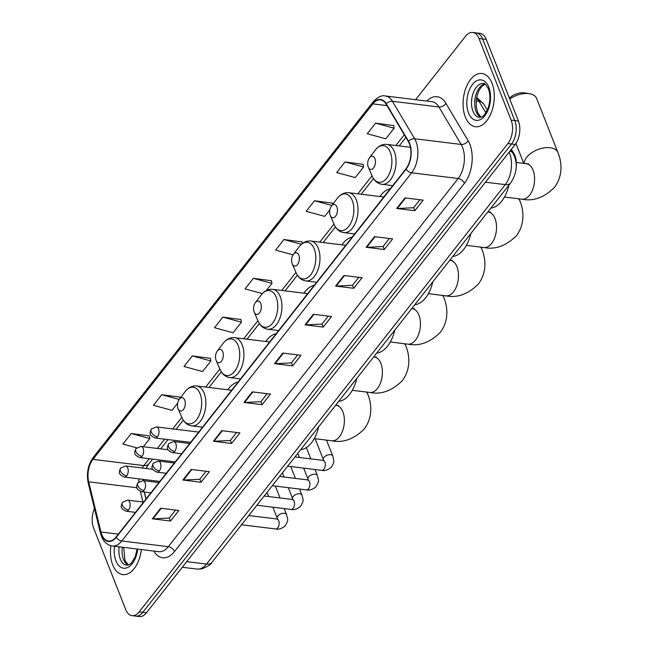 <?xml version="1.0" encoding="UTF-8"?>
<svg xmlns="http://www.w3.org/2000/svg" width="649" height="649" viewBox="0 0 649 649"><rect width="100%" height="100%" fill="white"/><g stroke="black" fill="none" stroke-linecap="round" stroke-linejoin="round"><path stroke-width="0.97" d="M238.126 381.993A29.603 16.979 -83 0 0 227.775 389.781M276.166 333.683A29.603 16.979 -83 0 0 265.814 341.471M314.205 285.365A29.603 16.979 -83 0 0 303.846 293.153M352.237 237.047A29.603 16.979 -83 0 0 341.885 244.835M390.276 188.737A29.603 16.979 -83 0 0 379.925 196.525M511.363 149.286L513.943 153.635A16.752 9.613 97 0 1 514.949 155.711A16.752 9.613 97 0 1 516.125 167.775M144.403 492.039L146.082 498.903M94.462 508.581A16.752 9.613 -83 0 0 93.602 527.994L125.752 609.606A16.752 9.613 -83 0 0 132.047 615.658L139.308 616.55A16.752 9.613 -83 0 0 146.423 612.802L515.152 144.476A16.752 9.613 -83 0 0 518.405 121.006L486.255 39.394A16.752 9.613 -83 0 0 479.96 33.342L476.325 32.896A16.752 9.613 -83 0 1 482.621 38.948A16.752 9.613 -83 0 0 476.325 32.896L472.691 32.45A16.752 9.613 -83 0 0 465.584 36.198L415.595 99.678M132.047 615.658A16.752 9.613 -83 0 0 139.154 611.918L507.883 143.583A16.752 9.613 -83 0 0 511.136 120.114L514.771 120.56L482.621 38.948L514.771 120.56A16.752 9.613 -83 0 1 511.517 144.029A16.752 9.613 -83 0 0 514.771 120.56L518.405 121.006M139.154 611.918L142.788 612.356L511.517 144.029L142.788 612.356A16.752 9.613 -83 0 1 135.682 616.104A16.752 9.613 -83 0 0 142.788 612.356L146.423 612.802M492.007 83.186A26.812 15.381 -83 0 0 481.939 73.507A26.812 15.381 -83 0 0 465.95 87.875A26.812 15.381 -83 0 0 465.349 117.047A26.812 15.381 -83 0 0 475.425 126.725A26.812 15.381 -83 0 0 491.415 112.358A26.812 15.381 -83 0 0 492.007 83.186A26.812 15.381 -83 0 0 481.939 73.507A26.812 15.381 -83 0 0 465.95 87.875A26.812 15.381 -83 0 0 465.349 117.047A26.812 15.381 -83 0 0 475.425 126.725A26.812 15.381 -83 0 0 491.415 112.358A26.812 15.381 -83 0 0 492.007 83.186M110.849 545.704A26.812 15.381 -83 0 0 112.731 564.922A26.812 15.381 -83 0 0 122.799 574.608A26.812 15.381 -83 0 0 141.36 549.541A26.812 15.381 -83 0 1 122.799 574.608A26.812 15.381 -83 0 1 112.731 564.922A26.812 15.381 -83 0 1 110.849 545.704M409.414 143.81A17.872 10.254 97 0 1 405.941 168.837L116.074 537.015A17.872 10.254 97 0 1 108.488 541.015A17.872 10.254 97 0 1 100.968 532.002L88.702 481.842A17.872 10.254 97 0 1 92.977 459.37L372.859 103.881A17.872 10.254 97 0 1 380.444 99.881A17.872 10.254 97 0 1 386.082 104.124L408.335 141.596A17.872 10.254 97 0 1 409.414 143.81M409.633 143.526A18.318 10.506 -83 0 0 408.537 141.255L386.285 103.783A18.318 10.506 -83 0 0 372.729 103.532L92.839 459.021A18.318 10.506 -83 0 0 88.459 482.061L100.725 532.221A18.318 10.506 -83 0 0 116.203 537.364L406.079 169.186A18.318 10.506 -83 0 0 409.633 143.526M175.546 510.065L169.235 518.072L152.945 518.843A4.47 2.661 -141.8 0 1 152.328 518.819L170.5 521.042L178.824 510.463L160.66 508.24L152.328 518.819M169.3 517.999L170.5 521.042M206.09 471.271L199.778 479.278L183.48 480.049A4.47 2.661 -141.8 0 1 182.872 480.025L201.036 482.248L209.367 471.669L191.204 469.446L182.872 480.025M199.843 479.205L201.036 482.248M236.625 432.477L230.322 440.484L214.024 441.263A4.47 2.661 -141.8 0 1 213.416 441.239L231.579 443.462L239.911 432.875L221.747 430.652L213.416 441.239M230.379 440.411L231.579 443.462M267.169 393.683L260.866 401.69L244.568 402.469A4.47 2.661 -141.8 0 1 243.959 402.445L262.123 404.668L270.455 394.089L252.291 391.866L243.959 402.445M260.922 401.617L262.123 404.668M419.879 199.722L413.575 207.729L397.277 208.507A4.47 2.661 -141.8 0 1 396.669 208.483L414.833 210.706L423.164 200.127L405 197.904L396.669 208.483M413.632 207.656L414.833 210.706M389.343 238.516L383.032 246.523L366.734 247.301A4.47 2.661 -141.8 0 1 366.125 247.277L384.289 249.492L392.621 238.913L374.457 236.69L366.125 247.277M383.088 246.45L384.289 249.492M358.8 277.31L352.488 285.317L336.198 286.087A4.47 2.661 -141.8 0 1 335.582 286.063L353.754 288.286L362.077 277.707L343.913 275.484L335.582 286.063M352.553 285.244L353.754 288.286M328.256 316.095L321.953 324.111L305.655 324.881A4.47 2.661 -141.8 0 1 305.046 324.857L323.21 327.08L331.542 316.501L313.37 314.278L305.046 324.857M322.009 324.038L323.21 327.08M297.713 354.889L291.409 362.905L275.111 363.675A4.47 2.661 -141.8 0 1 274.503 363.651L292.667 365.874L300.998 355.295L282.826 353.072L274.503 363.651M291.466 362.823L292.667 365.874M511.136 120.114L478.986 38.502A16.752 9.613 -83 0 0 472.691 32.45M210.333 358.313L192.307 355.912L183.975 366.49L202.561 371.536L210.893 360.958L210.292 358.11M179.789 397.107L161.763 394.706L153.432 405.284L172.017 410.33L177.688 403.126M149.246 435.901L131.22 433.5L122.888 444.078L136.671 447.818M301.955 241.931L283.929 239.538L275.598 250.116L293.056 254.854M332.499 203.145L314.473 200.744L306.141 211.323L324.727 216.368L329.846 209.87M363.042 164.351L345.017 161.95L336.685 172.529L355.271 177.575L363.602 166.996L363.002 164.148M393.586 125.557L375.56 123.156L367.229 133.735L385.814 138.781L394.146 128.202L393.545 125.362M240.876 319.519L222.842 317.118L214.519 327.704L233.105 332.742L241.436 322.164L240.828 319.324M271.412 280.725L253.386 278.332L245.062 288.91L262.366 293.608M266.341 290.525L271.98 283.37L271.371 280.53M253.386 278.332L271.98 283.37M302.296 243.545L301.915 241.736M283.929 239.538L301.42 244.284M332.75 204.321L332.458 202.942M314.473 200.744L331.882 205.465M345.017 161.95L363.602 166.996M375.56 123.156L394.146 128.202M222.842 317.118L241.436 322.164M192.307 355.912L210.893 360.958M180.041 398.299L179.749 396.904M161.763 394.706L179.189 399.435M143.364 446.731L149.805 438.546L149.205 435.698M131.22 433.5L149.805 438.546M368.251 167.028A6.701 3.845 -83 0 0 368.324 167.215A6.701 3.845 -83 0 0 373.67 167.864A6.701 3.845 -83 0 0 374.911 158.559A6.701 3.845 -83 0 0 369.492 157.715A6.701 3.845 -83 0 0 368.251 167.028M490.863 208.094A30.722 17.62 -83 0 0 508.913 185.168M524.238 163.467A17.872 10.059 -21.5 0 1 526.737 157.245A17.872 10.059 -21.5 0 1 544.073 147.891A17.872 10.059 -21.5 0 1 557.897 152.474L536.577 98.348A17.872 10.059 158.5 0 0 529.616 93.732A17.872 10.059 158.5 0 0 509.757 99.054M509.392 98.137A12.29 6.92 -21.5 0 1 524.903 92.921L529.616 93.732M330.211 215.338A6.701 3.845 -83 0 0 330.284 215.533A6.701 3.845 -83 0 0 335.63 216.182A6.701 3.845 -83 0 0 336.872 206.877A6.701 3.845 -83 0 0 331.452 206.033A6.701 3.845 -83 0 0 330.211 215.338M452.824 256.412A30.722 17.62 -83 0 0 470.874 233.486M292.172 263.656A6.701 3.845 -83 0 0 292.245 263.843A6.701 3.845 -83 0 0 297.591 264.492A6.701 3.845 -83 0 0 298.832 255.187A6.701 3.845 -83 0 0 293.413 254.343A6.701 3.845 -83 0 0 292.172 263.656M414.784 304.722A30.722 17.62 -83 0 0 432.834 281.796M254.132 311.966A6.701 3.845 -83 0 0 254.205 312.161A6.701 3.845 -83 0 0 259.551 312.81A6.701 3.845 -83 0 0 260.793 303.505A6.701 3.845 -83 0 0 255.373 302.661A6.701 3.845 -83 0 0 254.132 311.966M376.745 353.04A30.722 17.62 -83 0 0 394.795 330.114M216.093 360.284A6.701 3.845 -83 0 0 216.174 360.471A6.701 3.845 -83 0 0 221.52 361.12A6.701 3.845 -83 0 0 222.753 351.815A6.701 3.845 -83 0 0 217.334 350.971A6.701 3.845 -83 0 0 216.093 360.284M338.713 401.35A30.722 17.62 -83 0 0 356.755 378.424M178.053 408.594A6.701 3.845 -83 0 0 178.134 408.789A6.701 3.845 -83 0 0 183.48 409.438A6.701 3.845 -83 0 0 184.714 400.133A6.701 3.845 -83 0 0 179.294 399.289A6.701 3.845 -83 0 0 178.053 408.594M300.674 449.668A30.722 17.62 -83 0 0 318.716 426.742M513.132 153.537L513.943 153.635M186.693 561.653L206.52 564.078A11.171 6.652 38.2 0 0 211.915 562.399C211.598 564.086 208.232 566.253 201.807 568.889L197.036 569.076A22.342 12.818 -83 0 0 206.52 564.078L505.279 184.624A22.342 12.818 -83 0 0 509.611 153.334A22.342 12.818 -83 0 0 509.108 152.15M485.452 182.199L505.279 184.624A11.171 6.652 38.2 0 0 510.666 182.937L211.915 562.399M486.255 39.394L478.986 38.502M515.152 144.476L507.883 143.583M485.841 112.788L479.035 101.333L476.188 100.984M476.699 97.423L483.756 104.067A11.171 7.35 149.3 0 0 479.035 101.333A22.342 12.818 -83 0 0 476.544 98.226M510.933 149.83L512.994 153.294A11.171 7.35 149.3 0 0 510.033 150.974M426.855 101.057A27.923 16.022 97 0 1 445.887 103.305L468.14 140.776A27.923 16.022 97 0 1 464.392 183.351L174.524 551.528A5.581 3.326 38.2 0 0 168.286 546.677L458.162 178.499A22.342 12.818 -83 0 0 462.502 147.209A22.342 12.818 -83 0 0 461.155 144.443L438.902 106.971A22.342 12.818 -83 0 0 431.853 101.674L385.352 95.979A22.342 12.818 97 0 1 392.402 101.285A5.581 3.675 149.3 0 0 386.285 103.783M174.524 551.528A27.923 16.022 97 0 1 153.805 551.058M158.81 551.674A22.342 12.818 -83 0 0 168.286 546.677L121.785 540.99A22.342 12.818 97 0 1 112.301 545.979L158.81 551.674M445.887 103.305A5.581 3.675 -30.7 0 1 438.902 106.971L392.402 101.285L414.654 138.756A22.342 12.818 97 0 1 415.993 141.523A22.342 12.818 97 0 1 411.661 172.812A5.581 3.326 -141.8 0 1 406.079 169.186M408.537 141.255A5.581 3.675 149.3 0 1 414.654 138.756L461.155 144.443A5.581 3.675 -30.7 0 0 468.14 140.776M385.352 95.979C381.807 95.005 377.75 96.952 373.175 101.812A5.581 3.326 38.2 0 0 372.729 103.532M92.839 459.021A5.581 3.326 -141.8 0 1 93.286 457.31C87.988 464.854 86.301 473.47 88.24 483.156L100.506 533.316C102.428 540.69 106.363 544.909 112.301 545.979M88.459 482.061A5.581 2.515 166.3 0 0 88.24 483.156M100.725 532.221A5.581 2.515 166.3 0 0 100.506 533.316M116.203 537.364A5.581 3.326 38.2 0 0 121.785 540.99L411.661 172.812L458.162 178.499A5.581 3.326 38.2 0 1 464.392 183.351M92.977 459.37L143.843 465.593A17.872 10.254 -83 0 0 142.236 468.01M138.991 478.865A17.872 10.254 -83 0 0 138.854 481.769M88.702 481.842L136.947 487.748M100.968 532.002L118.345 534.127M140.379 491.407L142.983 502.034M372.859 103.881L386.966 105.6M404.295 134.781L395.849 145.506M372.023 175.774L357.81 193.816M333.984 224.092L319.77 242.134M295.944 272.402L281.739 290.444M257.904 320.72L243.7 338.762M219.865 369.03L205.66 387.08M181.825 417.348L172.723 428.9M164.643 439.17L157.342 448.443M149.262 458.705L143.843 465.593A10.051 5.987 38.2 0 0 148.694 464.076L146.09 468.481M275.111 363.675L283.402 353.137M305.655 324.881L313.946 314.351M336.198 286.087L344.489 275.557M366.734 247.301L375.033 236.763M397.277 208.507L405.576 197.969M244.568 402.469L252.859 391.931M214.024 441.263L222.323 430.725M183.48 480.049L191.78 469.519M152.945 518.843L161.236 508.313M484.835 84.013A17.028 9.767 -83 0 0 476.001 94.494A17.028 9.767 -83 0 0 476.123 111.587A17.028 9.767 -83 0 0 480.771 117.234M483.473 83.551A17.028 9.767 -83 0 0 473.324 92.677A17.028 9.767 -83 0 0 472.943 111.198A17.028 9.767 -83 0 0 479.335 117.347C481.079 116.455 482.426 119.603 487.943 108.586C490.384 101.382 490.547 94.795 488.413 88.816C485.671 84.338 484.024 82.585 483.473 83.551M468.554 112.983A20.379 11.69 -83 0 0 484.852 115.79A20.379 11.69 -83 0 0 488.811 87.25A20.379 11.69 -83 0 0 472.504 84.443A20.379 11.69 -83 0 0 468.554 112.983M528.432 163.735L526.339 163.718A17.872 10.254 97 0 1 533.056 170.176A17.872 10.254 97 0 1 529.584 195.211A17.872 10.254 97 0 1 521.999 199.202L504.435 197.053M372.185 176.155A18.472 10.595 -83 0 0 386.918 177.948A18.472 10.595 -83 0 0 390.333 152.304A18.472 10.595 -83 0 0 375.39 149.976C378.594 145.863 382.399 144.005 386.804 144.394A20.111 11.536 -83 0 1 394.357 151.663A20.111 11.536 -83 0 1 393.911 173.534A20.111 11.536 -83 0 1 381.92 184.316C377.548 183.635 374.303 180.917 372.185 176.155L368.324 167.215M490.393 212.053L488.308 212.036A17.872 10.254 97 0 1 495.017 218.494A17.872 10.254 97 0 1 491.544 243.521A17.872 10.254 97 0 1 483.959 247.52L466.396 245.371M518.535 198.781A17.872 10.059 -21.5 0 1 519.857 200.784L519.095 198.845M334.146 224.465A18.472 10.595 -83 0 0 348.878 226.258A18.472 10.595 -83 0 0 352.293 200.614A18.472 10.595 -83 0 0 337.35 198.286C340.555 194.173 344.359 192.315 348.764 192.712A20.111 11.536 -83 0 1 356.317 199.973A20.111 11.536 -83 0 1 355.871 221.853A20.111 11.536 -83 0 1 343.881 232.626C339.516 231.953 336.271 229.227 334.146 224.465L330.284 215.533M452.361 260.363L450.268 260.346A17.872 10.254 97 0 1 456.977 266.804A17.872 10.254 97 0 1 453.505 291.839A17.872 10.254 97 0 1 445.92 295.83L428.356 293.681M480.495 247.091A17.872 10.059 -21.5 0 1 481.818 249.102L481.055 247.164M296.106 272.783A18.472 10.595 -83 0 0 310.839 274.576A18.472 10.595 -83 0 0 314.254 248.932A18.472 10.595 -83 0 0 299.311 246.604C302.515 242.491 306.32 240.633 310.725 241.022A20.111 11.536 -83 0 1 318.278 248.291A20.111 11.536 -83 0 1 317.832 270.162A20.111 11.536 -83 0 1 305.841 280.944C301.477 280.263 298.232 277.545 296.106 272.783L292.245 263.843M414.322 308.681L412.229 308.664A17.872 10.254 97 0 1 418.938 315.122A17.872 10.254 97 0 1 415.474 340.149A17.872 10.254 97 0 1 407.888 344.148L390.317 341.999M442.456 295.409A17.872 10.059 -21.5 0 1 443.778 297.412L443.016 295.473M258.067 321.093A18.472 10.595 -83 0 0 272.799 322.894A18.472 10.595 -83 0 0 276.214 297.242A18.472 10.595 -83 0 0 261.271 294.914C264.476 290.809 268.28 288.943 272.685 289.34A20.111 11.536 -83 0 1 280.238 296.601A20.111 11.536 -83 0 1 279.792 318.481A20.111 11.536 -83 0 1 267.802 329.254C263.437 328.581 260.192 325.855 258.067 321.093L254.205 312.161M376.282 356.991L374.189 356.982A17.872 10.254 97 0 1 380.898 363.432A17.872 10.254 97 0 1 377.434 388.467A17.872 10.254 97 0 1 369.849 392.458L352.277 390.309M404.416 343.727A17.872 10.059 -21.5 0 1 405.747 345.73L404.976 343.792M220.027 369.411A18.472 10.595 -83 0 0 234.76 371.204A18.472 10.595 -83 0 0 238.175 345.56A18.472 10.595 -83 0 0 223.232 343.232C226.436 339.119 230.249 337.261 234.646 337.658A20.111 11.536 -83 0 1 242.199 344.919A20.111 11.536 -83 0 1 241.752 366.79A20.111 11.536 -83 0 1 229.762 377.572C225.398 376.891 222.153 374.173 220.027 369.411L216.174 360.471M338.243 405.309L336.15 405.292A17.872 10.254 97 0 1 342.867 411.75A17.872 10.254 97 0 1 339.395 436.777A17.872 10.254 97 0 1 331.809 440.776L314.238 438.627M366.377 392.037A17.872 10.059 -21.5 0 1 367.707 394.04L366.936 392.101M181.988 417.721A18.472 10.595 -83 0 0 196.72 419.522A18.472 10.595 -83 0 0 200.135 393.87A18.472 10.595 -83 0 0 185.192 391.542C188.405 387.437 192.209 385.579 196.606 385.968A20.111 11.536 -83 0 1 204.159 393.229A20.111 11.536 -83 0 1 203.713 415.109A20.111 11.536 -83 0 1 191.723 425.89C187.358 425.209 184.113 422.483 181.988 417.721L178.134 408.789M122.312 547.204A17.028 9.767 -83 0 0 123.497 559.462A17.028 9.767 -83 0 0 128.145 565.109M119.132 546.815A17.028 9.767 -83 0 0 120.316 559.073A17.028 9.767 -83 0 0 126.717 565.222L129.613 564.443L131.617 562.756L135.317 556.461L137.093 549.013M114.5 546.247A20.379 11.69 -83 0 0 115.928 560.858A20.379 11.69 -83 0 0 128.145 567.258A20.379 11.69 -83 0 0 137.693 549.086M174.751 451.38A5.581 3.204 -83 0 0 175.838 443.559A5.581 3.204 -83 0 0 173.745 441.539L168.675 443.632A5.581 3.326 38.2 0 0 168.521 446.528A5.581 3.326 -141.8 0 0 174.751 451.38A5.581 3.204 -83 0 1 172.383 452.629C165.503 449.416 167.199 447.51 168.675 443.632M287.677 466.169L321.774 470.347A5.03 2.88 -83 0 0 323.746 469.414A5.03 2.88 -83 0 0 324.889 462.177A5.03 2.88 -83 0 0 322.999 460.368L323.883 460.498M315.146 438.74L323.405 459.719A5.03 2.831 -21.5 0 1 323.997 457.375A5.03 2.831 -21.5 0 1 324.159 457.18A5.03 2.831 -21.5 0 1 329.019 454.722A5.03 2.831 -21.5 0 1 332.759 456.028C333.951 461.837 334.973 460.798 331.274 467.321C327.883 470.054 324.719 471.069 321.774 470.347M159.37 470.914A5.581 3.204 -83 0 0 160.457 463.094A5.581 3.204 -83 0 0 158.356 461.074L153.294 463.167A5.581 3.326 38.2 0 0 153.14 466.063A5.581 3.326 -141.8 0 0 159.37 470.914A5.581 3.204 -83 0 1 157.001 472.164C150.122 468.959 151.817 467.053 153.294 463.167M272.296 485.712L306.393 489.881A5.03 2.88 -83 0 0 308.364 488.948A5.03 2.88 -83 0 0 309.5 481.72A5.03 2.88 -83 0 0 307.618 479.903L308.502 480.041M303.643 468.124L308.024 479.254A5.03 2.831 -21.5 0 1 308.616 476.91A5.03 2.831 -21.5 0 1 308.778 476.715A5.03 2.831 -21.5 0 1 313.637 474.257A5.03 2.831 -21.5 0 1 317.377 475.571C318.57 481.38 319.592 480.333 315.893 486.855C312.502 489.597 309.338 490.603 306.393 489.881M143.989 490.457A5.581 3.204 -83 0 0 145.076 482.629A5.581 3.204 -83 0 0 142.975 480.617L137.912 482.702A5.581 3.326 38.2 0 0 137.758 485.606A5.581 3.326 -141.8 0 0 143.989 490.457A5.581 3.204 -83 0 1 141.62 491.707C134.741 488.494 136.436 486.588 137.912 482.702M256.915 505.246L291.012 509.416A5.03 2.88 -83 0 0 292.983 508.483A5.03 2.88 -83 0 0 294.119 501.255A5.03 2.88 -83 0 0 292.237 499.438L293.121 499.576M288.261 487.659L292.642 498.789A5.03 2.831 -21.5 0 1 293.234 496.453A5.03 2.831 -21.5 0 1 293.397 496.25A5.03 2.831 -21.5 0 1 298.256 493.8A5.03 2.831 -21.5 0 1 301.996 495.106C303.18 500.914 304.211 499.868 300.511 506.39C297.12 509.132 293.956 510.138 291.012 509.416M128.607 509.992A5.581 3.204 -83 0 0 129.695 502.172A5.581 3.204 -83 0 0 127.593 500.152L122.531 502.237A5.581 3.326 38.2 0 0 122.377 505.141A5.581 3.326 -141.8 0 0 128.607 509.992A5.581 3.204 -83 0 1 126.239 511.242C119.359 508.029 121.055 506.123 122.531 502.237M241.525 524.781L275.63 528.959A5.03 2.88 -83 0 0 277.602 528.026A5.03 2.88 -83 0 0 278.737 520.79A5.03 2.88 -83 0 0 276.847 518.973L277.74 519.111M272.88 507.202L277.261 518.332A5.03 2.831 -21.5 0 1 277.853 515.987A5.03 2.831 -21.5 0 1 278.015 515.785A5.03 2.831 -21.5 0 1 282.875 513.335A5.03 2.831 -21.5 0 1 286.615 514.641C287.799 520.449 288.829 519.411 285.13 525.933C281.739 528.667 278.575 529.681 275.63 528.959M157.456 436.753A5.581 3.204 -83 0 0 158.534 428.924A5.581 3.204 -83 0 0 156.441 426.912L151.371 428.997A5.581 3.326 38.2 0 0 151.217 431.901A5.581 3.326 -141.8 0 0 157.456 436.753A5.581 3.204 -83 0 1 155.087 438.002C148.207 434.789 149.895 432.883 151.371 428.997M142.074 456.288A5.581 3.204 -83 0 0 143.153 448.467A5.581 3.204 -83 0 0 141.06 446.447L135.99 448.54A5.581 3.326 38.2 0 0 135.836 451.436A5.581 3.326 -141.8 0 0 142.074 456.288A5.581 3.204 -83 0 1 139.697 457.537C132.826 454.324 134.513 452.418 135.99 448.54M126.693 475.822A5.581 3.204 -83 0 0 127.772 468.002A5.581 3.204 -83 0 0 125.679 465.982L120.609 468.075A5.581 3.326 38.2 0 0 120.454 470.971A5.581 3.326 -141.8 0 0 126.693 475.822A5.581 3.204 -83 0 1 124.316 477.072C117.437 473.867 119.132 471.961 120.609 468.075M512.994 153.294L514.454 156.295C517.756 165.146 516.499 174.029 510.666 182.937M197.036 569.076L182.272 567.267M483.756 104.067L487.318 110.062M373.175 101.812L93.286 457.31M405.868 137.434L399.192 145.911M373.467 178.589L361.152 194.229M335.428 226.907L323.113 242.539M297.388 275.217L285.073 290.857M259.349 323.535L247.034 339.167M221.309 371.845L209.002 387.485M183.269 420.163L176.066 429.314M167.986 439.576L160.684 448.848M152.604 459.111L148.694 464.076M143.251 479.392L143.145 480.633M144.232 492.023L145.952 499.065M480.974 117.169L477.575 112.48L476.22 106.606L476.309 99.865L477.421 94.551L479.092 90.349L481.736 86.431L485.014 84.119M521.999 199.202C533.291 201.523 544.089 197.612 554.392 187.48C563.113 175.936 561.953 162.096 557.897 152.474M523.784 163.41L515.914 143.421M392.718 185.638L381.92 184.316M410.419 147.291L386.804 144.394M369.492 157.715L375.39 149.976M516.336 162.501L526.339 163.718M483.959 247.52C495.26 249.833 506.05 245.93 516.353 235.79C525.073 224.254 523.913 210.414 519.857 200.784M354.678 233.948L343.881 232.626M383.778 196.996L348.764 192.712M331.452 206.033L337.35 198.286M487.813 211.972L488.308 212.036M445.92 295.83C457.221 298.151 468.018 294.24 478.313 284.108C487.034 272.564 485.874 258.724 481.818 249.102M316.639 282.266L305.841 280.944M345.739 245.314L310.725 241.022M293.413 254.343L299.311 246.604M449.773 260.29L450.268 260.346M407.888 344.148C419.181 346.461 429.979 342.558 440.273 332.418C448.994 320.882 447.834 307.042 443.778 297.412M278.599 330.576L267.802 329.254M307.699 293.624L272.685 289.34M255.373 302.661L261.271 294.914M411.734 308.608L412.229 308.664M369.849 392.458C381.141 394.779 391.939 390.868 402.242 380.736C410.955 369.192 409.795 355.352 405.747 345.73M240.568 378.894L229.762 377.572M269.659 341.942L234.646 337.658M217.334 350.971L223.232 343.232M373.694 356.918L374.189 356.982M331.809 440.776C343.102 443.097 353.9 439.186 364.203 429.046C372.915 417.51 371.755 403.67 367.707 394.04M202.529 427.204L191.723 425.89M231.62 390.252L196.606 385.968M179.294 399.289L185.192 391.542M335.655 405.236L336.15 405.292M128.348 565.044L124.949 560.355L123.732 547.383M181.623 453.756L172.383 452.629M323.405 459.719L323.664 460.887M294.946 456.937L322.999 460.368M189.703 443.494L173.745 441.539M332.759 456.028L326.496 440.127M166.241 473.299L157.001 472.164M299.449 457.48L297.802 453.302M308.024 479.254L308.283 480.422M279.565 476.471L307.618 479.903M174.321 463.029L158.356 461.074M317.377 475.571L314.992 469.511M310.806 458.875L306.36 447.583M150.86 492.834L141.62 491.707M284.067 477.023L282.42 472.845M292.642 498.789L292.902 499.957M264.184 496.006L292.237 499.438M158.94 482.564L142.975 480.617M301.996 495.106L299.611 489.054M295.425 478.41L290.752 466.55M135.479 512.369L126.239 511.242M268.686 496.558L267.039 492.38M277.261 518.332L277.521 519.492M248.802 515.541L276.847 518.973M143.559 502.107L127.593 500.152M286.615 514.641L284.23 508.589M280.035 497.945L275.363 486.085M190.611 442.342L155.087 438.002M198.691 432.08L156.441 426.912M175.23 461.885L139.697 457.537M168.164 449.765L141.06 446.447M159.841 481.42L124.316 477.072M152.783 469.3L125.679 465.982"/></g></svg>
